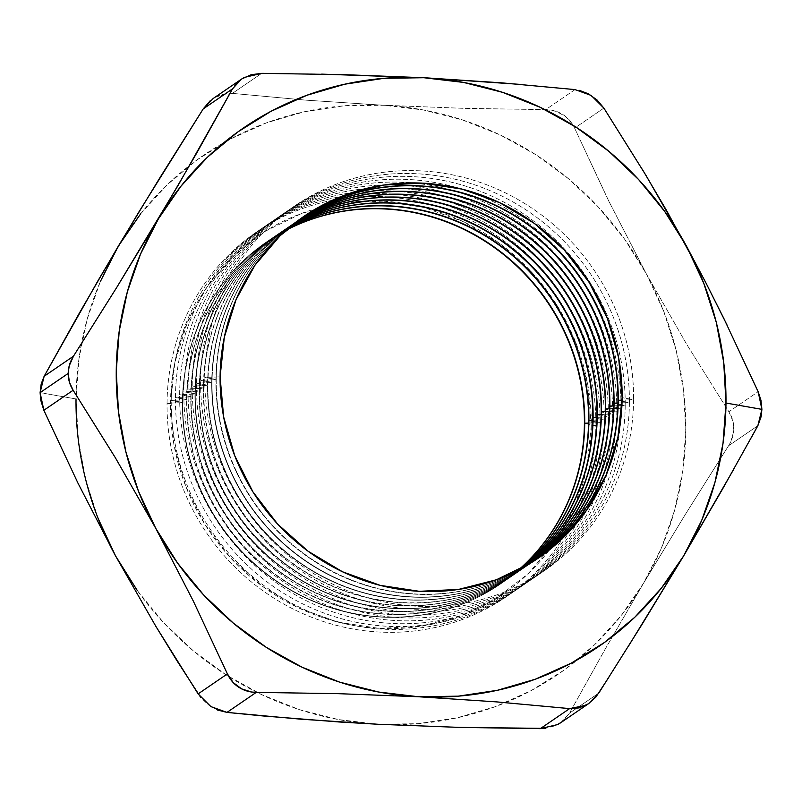 <?xml version="1.0" encoding="UTF-8"?>
<svg xmlns="http://www.w3.org/2000/svg" width="802" height="802" viewBox="0 0 802 802"><rect width="100%" height="100%" fill="white"/><g stroke="black" fill="none" stroke-linecap="round" stroke-linejoin="round"><path stroke-width="0.6" stroke-dasharray="4.01 3.01" d="M518.473 570.021A207.217 198.054 -124.4 0 1 301.171 595.816A207.217 198.054 -124.4 0 1 182.385 402.624L167.047 403.256A221.031 211.257 55.6 0 0 379.567 632.046A221.031 211.257 55.6 0 0 595.876 425.471L584.407 423.456L595.876 425.471A221.031 211.257 -124.4 0 1 379.567 632.046A221.031 211.257 -124.4 0 1 167.047 403.256L170.475 403.857A216.901 207.307 55.6 0 0 379.025 628.367A216.901 207.307 55.6 0 0 591.295 425.661L595.876 425.471L591.295 425.661L586.884 467.125L574.563 506.573L554.794 542.503L528.348 573.51L496.227 598.422L459.676 616.287L420.108 626.392L379.025 628.367L338.013 622.141L298.645 607.936L262.444 586.312L230.786 558.102L204.901 524.368L185.783 486.433L174.154 445.742L170.475 403.857L174.886 362.394L187.207 322.945L206.976 287.026L233.422 256.008L265.542 231.096L302.083 213.242L341.662 203.127L382.744 201.152L423.757 207.377L463.125 221.583L499.325 243.206L530.984 271.427L556.869 305.151L575.986 343.086L587.615 383.777L591.295 425.661A216.901 207.307 55.6 0 0 382.744 201.152A216.901 207.307 55.6 0 0 170.475 403.857L167.047 403.256A221.031 211.257 -124.4 0 1 383.366 196.69A221.031 211.257 -124.4 0 1 595.876 425.471A221.031 211.257 55.6 0 0 383.366 196.69A221.031 211.257 55.6 0 0 167.047 403.256L182.385 402.624A207.217 198.054 55.6 0 0 290.715 590.232A207.217 198.054 55.6 0 0 500.398 584.067A207.217 198.054 55.6 0 0 518.473 570.021M182.706 402.403A207.217 198.054 55.6 0 0 301.402 595.555A207.217 198.054 55.6 0 0 518.643 569.931A207.217 198.054 -124.4 0 1 500.719 583.846A207.217 198.054 -124.4 0 1 291.026 590.011A207.217 198.054 -124.4 0 1 182.706 402.403L182.706 402.403A207.217 198.054 -124.4 0 1 266.725 241.793A207.217 198.054 -124.4 0 1 286.184 230.124A207.217 198.054 55.6 0 0 182.706 402.403L171.237 400.388L182.706 402.403M600.066 422.604A221.031 211.257 -124.4 0 1 383.757 629.179A221.031 211.257 -124.4 0 1 171.237 400.388A221.031 211.257 55.6 0 0 383.757 629.179A221.031 211.257 55.6 0 0 600.066 422.604L588.598 420.589L600.066 422.604A221.031 211.257 55.6 0 0 387.556 193.823A221.031 211.257 55.6 0 0 171.237 400.388L186.575 399.757L171.237 400.388A221.031 211.257 -124.4 0 1 387.556 193.823A221.031 211.257 -124.4 0 1 600.066 422.604L588.568 423.075L600.066 422.604M520.729 568.829A207.217 198.054 -124.4 0 1 304.179 592.357A207.217 198.054 -124.4 0 1 186.575 399.757A207.217 198.054 55.6 0 0 294.905 587.365A207.217 198.054 55.6 0 0 504.588 581.199A207.217 198.054 55.6 0 0 520.729 568.829M186.896 399.536A207.217 198.054 55.6 0 0 304.409 592.097A207.217 198.054 55.6 0 0 520.899 568.738A207.217 198.054 -124.4 0 1 504.909 580.979A207.217 198.054 -124.4 0 1 295.216 587.144A207.217 198.054 -124.4 0 1 186.896 399.536L186.896 399.536A207.217 198.054 -124.4 0 1 270.916 238.926A207.217 198.054 -124.4 0 1 288.118 228.46A207.217 198.054 55.6 0 0 186.896 399.536L175.427 397.521L186.896 399.536M604.257 419.737A221.031 211.257 -124.4 0 1 387.947 626.312A221.031 211.257 -124.4 0 1 175.427 397.521A221.031 211.257 55.6 0 0 387.947 626.312A221.031 211.257 55.6 0 0 604.257 419.737L592.788 417.722L604.257 419.737A221.031 211.257 55.6 0 0 391.747 190.956A221.031 211.257 55.6 0 0 175.427 397.521L190.766 396.89L175.427 397.521A221.031 211.257 -124.4 0 1 391.747 190.956A221.031 211.257 -124.4 0 1 604.257 419.737L592.758 420.208L604.257 419.737M522.974 567.605A207.217 198.054 -124.4 0 1 307.196 588.889A207.217 198.054 -124.4 0 1 190.766 396.89A207.217 198.054 55.6 0 0 299.096 584.498A207.217 198.054 55.6 0 0 508.779 578.332A207.217 198.054 55.6 0 0 522.974 567.605M191.087 396.669A207.217 198.054 55.6 0 0 307.427 588.628A207.217 198.054 55.6 0 0 523.145 567.515A207.217 198.054 -124.4 0 1 509.1 578.112A207.217 198.054 -124.4 0 1 299.407 584.277A207.217 198.054 -124.4 0 1 191.087 396.669L191.087 396.669A207.217 198.054 -124.4 0 1 275.106 236.059A207.217 198.054 -124.4 0 1 290.073 226.816A207.217 198.054 55.6 0 0 191.087 396.669L179.628 394.654L191.087 396.669M608.447 416.87A221.031 211.257 -124.4 0 1 392.138 623.445A221.031 211.257 -124.4 0 1 179.628 394.654A221.031 211.257 55.6 0 0 392.138 623.445A221.031 211.257 55.6 0 0 608.447 416.87L596.979 414.855L608.447 416.87A221.031 211.257 55.6 0 0 395.937 188.089A221.031 211.257 55.6 0 0 179.628 394.654L194.956 394.023L179.628 394.654A221.031 211.257 -124.4 0 1 395.937 188.089A221.031 211.257 -124.4 0 1 608.447 416.87L596.949 417.341L608.447 416.87M525.19 566.362A207.217 198.054 -124.4 0 1 310.214 585.42A207.217 198.054 -124.4 0 1 194.956 394.023A207.217 198.054 55.6 0 0 303.286 581.63A207.217 198.054 55.6 0 0 512.969 575.465A207.217 198.054 55.6 0 0 525.19 566.362M195.277 393.812A207.217 198.054 55.6 0 0 310.444 585.149A207.217 198.054 55.6 0 0 525.36 566.262A207.217 198.054 -124.4 0 1 513.29 575.245A207.217 198.054 -124.4 0 1 303.597 581.41A207.217 198.054 -124.4 0 1 195.277 393.812L195.277 393.812A207.217 198.054 -124.4 0 1 279.296 233.192A207.217 198.054 -124.4 0 1 292.048 225.202A207.217 198.054 55.6 0 0 195.277 393.812L183.818 391.787L195.277 393.812M612.638 414.002A221.031 211.257 -124.4 0 1 396.328 620.578A221.031 211.257 -124.4 0 1 183.818 391.787A221.031 211.257 55.6 0 0 396.328 620.578A221.031 211.257 55.6 0 0 612.638 414.002L601.169 411.987L612.638 414.002A221.031 211.257 55.6 0 0 400.128 185.222A221.031 211.257 55.6 0 0 183.818 391.787L199.147 391.155L183.818 391.787A221.031 211.257 -124.4 0 1 400.128 185.222A221.031 211.257 -124.4 0 1 612.638 414.002L601.139 414.484L612.638 414.002M527.395 565.079A207.217 198.054 -124.4 0 1 313.241 581.941A207.217 198.054 -124.4 0 1 199.147 391.155A207.217 198.054 55.6 0 0 307.477 578.763A207.217 198.054 55.6 0 0 517.16 572.598A207.217 198.054 55.6 0 0 527.395 565.079M199.467 390.945A207.217 198.054 55.6 0 0 313.472 581.671A207.217 198.054 55.6 0 0 527.566 564.979A207.217 198.054 -124.4 0 1 517.48 572.377A207.217 198.054 -124.4 0 1 307.798 578.543A207.217 198.054 -124.4 0 1 199.467 390.945L199.467 390.945A207.217 198.054 -124.4 0 1 283.487 230.334A207.217 198.054 -124.4 0 1 294.033 223.618A207.217 198.054 55.6 0 0 199.467 390.945L188.009 388.92L199.467 390.945M616.828 411.135A221.031 211.257 -124.4 0 1 400.519 617.71A221.031 211.257 -124.4 0 1 188.009 388.92A221.031 211.257 55.6 0 0 400.519 617.71A221.031 211.257 55.6 0 0 616.828 411.135L605.36 409.12L616.828 411.135A221.031 211.257 55.6 0 0 404.318 182.355A221.031 211.257 55.6 0 0 188.009 388.92L203.337 388.288L188.009 388.92A221.031 211.257 -124.4 0 1 404.318 182.355A221.031 211.257 -124.4 0 1 616.828 411.135L605.33 411.616L616.828 411.135M529.581 563.776A207.217 198.054 -124.4 0 1 316.269 578.453A207.217 198.054 -124.4 0 1 203.337 388.288A207.217 198.054 55.6 0 0 311.667 575.896A207.217 198.054 55.6 0 0 521.35 569.731A207.217 198.054 55.6 0 0 529.581 563.776M203.658 388.078A207.217 198.054 55.6 0 0 316.499 578.182A207.217 198.054 55.6 0 0 529.741 563.676A207.217 198.054 -124.4 0 1 521.671 569.51A207.217 198.054 -124.4 0 1 311.988 575.676A207.217 198.054 -124.4 0 1 203.658 388.078L203.658 388.078A207.217 198.054 -124.4 0 1 287.677 227.467A207.217 198.054 -124.4 0 1 296.048 222.054A207.217 198.054 55.6 0 0 203.658 388.078L192.199 386.053L203.658 388.078M621.019 408.268A221.031 211.257 -124.4 0 1 404.709 614.843A221.031 211.257 -124.4 0 1 192.199 386.053A221.031 211.257 55.6 0 0 404.709 614.843A221.031 211.257 55.6 0 0 621.019 408.268L609.55 406.253L621.019 408.268A221.031 211.257 55.6 0 0 408.509 179.488A221.031 211.257 55.6 0 0 192.199 386.053L207.528 385.421L192.199 386.053A221.031 211.257 -124.4 0 1 408.509 179.488A221.031 211.257 -124.4 0 1 621.019 408.268L609.52 408.749L621.019 408.268M531.736 562.443A207.217 198.054 -124.4 0 1 319.306 574.954A207.217 198.054 -124.4 0 1 207.528 385.421A207.217 198.054 55.6 0 0 315.858 573.029A207.217 198.054 55.6 0 0 525.541 566.864A207.217 198.054 55.6 0 0 531.736 562.443M207.848 385.211A207.217 198.054 55.6 0 0 319.537 574.693A207.217 198.054 55.6 0 0 531.906 562.332A207.217 198.054 -124.4 0 1 525.861 566.643A207.217 198.054 -124.4 0 1 316.178 572.808A207.217 198.054 -124.4 0 1 207.848 385.211L207.848 385.211A207.217 198.054 -124.4 0 1 291.868 224.6A207.217 198.054 -124.4 0 1 298.073 220.53A207.217 198.054 55.6 0 0 207.848 385.211L196.39 383.186L207.848 385.211M625.209 405.401A221.031 211.257 -124.4 0 1 408.9 611.976A221.031 211.257 -124.4 0 1 196.39 383.186A221.031 211.257 55.6 0 0 408.9 611.976A221.031 211.257 55.6 0 0 625.209 405.401L613.751 403.386L625.209 405.401A221.031 211.257 55.6 0 0 412.699 176.62A221.031 211.257 55.6 0 0 196.39 383.186L211.718 382.554L196.39 383.186A221.031 211.257 -124.4 0 1 412.699 176.62A221.031 211.257 -124.4 0 1 625.209 405.401L613.71 405.882L625.209 405.401M533.881 561.079A207.217 198.054 -124.4 0 1 322.344 571.455A207.217 198.054 -124.4 0 1 211.718 382.554A207.217 198.054 55.6 0 0 320.048 570.162A207.217 198.054 55.6 0 0 529.731 563.996A207.217 198.054 55.6 0 0 533.881 561.079M212.039 382.343A207.217 198.054 55.6 0 0 322.574 571.184A207.217 198.054 55.6 0 0 534.042 560.969A207.217 198.054 -124.4 0 1 530.052 563.776A207.217 198.054 -124.4 0 1 320.369 569.941A207.217 198.054 -124.4 0 1 212.039 382.343L212.039 382.343A207.217 198.054 -124.4 0 1 296.058 221.733A207.217 198.054 -124.4 0 1 300.128 219.026A207.217 198.054 55.6 0 0 212.039 382.343L200.58 380.318L212.039 382.343M629.4 402.544A221.031 211.257 -124.4 0 1 413.09 609.109A221.031 211.257 -124.4 0 1 200.58 380.318A221.031 211.257 55.6 0 0 413.09 609.109A221.031 211.257 55.6 0 0 629.4 402.544L617.941 400.519L629.4 402.544A221.031 211.257 55.6 0 0 416.89 173.753A221.031 211.257 55.6 0 0 200.58 380.318L215.908 379.687L200.58 380.318A221.031 211.257 -124.4 0 1 416.89 173.753A221.031 211.257 -124.4 0 1 629.4 402.544L617.901 403.015L629.4 402.544M536.007 559.686A207.217 198.054 -124.4 0 1 325.381 567.946A207.217 198.054 -124.4 0 1 215.908 379.687A207.217 198.054 55.6 0 0 324.239 567.295A207.217 198.054 55.6 0 0 533.921 561.129A207.217 198.054 55.6 0 0 536.007 559.686M216.229 379.476A207.217 198.054 55.6 0 0 325.612 567.676A207.217 198.054 55.6 0 0 536.167 559.575A207.217 198.054 -124.4 0 1 534.242 560.909A207.217 198.054 -124.4 0 1 324.559 567.074A207.217 198.054 -124.4 0 1 216.229 379.476L216.229 379.476A207.217 198.054 -124.4 0 1 300.249 218.866A207.217 198.054 -124.4 0 1 302.194 217.553A207.217 198.054 55.6 0 0 216.229 379.476L204.771 377.451L216.229 379.476M633.59 399.677A221.031 211.257 -124.4 0 1 417.281 606.242A221.031 211.257 -124.4 0 1 204.771 377.451A221.031 211.257 55.6 0 0 417.281 606.242A221.031 211.257 55.6 0 0 633.59 399.677L622.131 397.652L633.59 399.677A221.031 211.257 55.6 0 0 421.08 170.886A221.031 211.257 55.6 0 0 204.771 377.451L220.099 376.83L204.771 377.451A221.031 211.257 -124.4 0 1 421.08 170.886A221.031 211.257 -124.4 0 1 633.59 399.677L622.091 400.148L633.59 399.677M137.373 590.643L163.397 622.452L193.152 650.693L226.114 674.903L261.723 694.662L299.367 709.64L338.414 719.564L378.183 724.276L418.002 723.685L457.18 717.81L495.055 706.752L530.984 690.702L564.337 669.931L594.553 644.788L621.109 615.705L643.555 583.194L661.51 547.796L674.662 510.122L682.793 470.824L685.75 430.554L683.494 390.023L676.066 349.913L663.575 310.905L646.262 273.683L624.397 238.876L598.372 207.076L568.618 178.826L535.656 154.616L500.047 134.856L462.403 119.889L423.356 109.964L383.587 105.252A314.274 300.379 55.6 0 0 189.643 165.423A314.274 300.379 55.6 0 0 118.215 246.324A314.274 300.379 55.6 0 0 81.463 343.637A314.274 300.379 55.6 0 0 76.08 394.805A314.274 300.379 55.6 0 0 76.02 398.965L40.1 392.639L76.02 398.965L78.275 439.496L85.704 479.606L98.185 518.613M286.043 230.254A207.217 198.054 55.6 0 0 266.404 242.014A207.217 198.054 55.6 0 0 182.385 402.624A207.217 198.054 -124.4 0 1 286.043 230.254M642.171 169.072L603.876 108.1L574.603 128.13L608.788 201.122L646.262 273.683A314.274 300.379 55.6 0 0 383.587 105.252L306.224 100.18L232.39 93.383L261.673 73.353L232.39 93.383L306.224 100.18L383.587 105.252L343.767 105.834L304.59 111.709L266.715 122.766L230.786 138.816L197.432 159.598L167.217 184.731L140.661 213.813M100.26 281.723L87.107 319.397L78.977 358.705L76.02 398.965M287.968 228.58A207.217 198.054 55.6 0 0 270.595 239.146A207.217 198.054 55.6 0 0 186.575 399.757A207.217 198.054 -124.4 0 1 287.968 228.58M289.923 226.936A207.217 198.054 55.6 0 0 274.785 236.279A207.217 198.054 55.6 0 0 190.766 396.89A207.217 198.054 -124.4 0 1 289.923 226.936M291.898 225.322A207.217 198.054 55.6 0 0 278.976 233.412A207.217 198.054 55.6 0 0 194.956 394.023A207.217 198.054 -124.4 0 1 291.898 225.322M293.883 223.728A207.217 198.054 55.6 0 0 283.166 230.545A207.217 198.054 55.6 0 0 199.147 391.155A207.217 198.054 -124.4 0 1 293.883 223.728M295.888 222.174A207.217 198.054 55.6 0 0 287.357 227.678A207.217 198.054 55.6 0 0 203.337 388.288A207.217 198.054 -124.4 0 1 295.888 222.174M297.923 220.64A207.217 198.054 55.6 0 0 291.547 224.811A207.217 198.054 55.6 0 0 207.528 385.421A207.217 198.054 -124.4 0 1 297.923 220.64M299.968 219.136A207.217 198.054 55.6 0 0 295.738 221.943A207.217 198.054 55.6 0 0 211.718 382.554A207.217 198.054 -124.4 0 1 299.968 219.136M302.033 217.663A207.217 198.054 55.6 0 0 299.928 219.076A207.217 198.054 55.6 0 0 215.908 379.687A207.217 198.054 -124.4 0 1 302.033 217.663M115.508 555.836A314.274 300.379 55.6 0 0 228.791 676.607A314.274 300.379 55.6 0 0 378.183 724.276A314.274 300.379 55.6 0 0 505.651 702.622A314.274 300.379 55.6 0 0 643.555 583.194L685.159 514.724L728.567 445.762L757.85 425.732L728.567 445.762L685.159 514.724L643.555 583.194L604.828 649.74L569.49 713.138L598.773 693.108L569.49 713.138L563.575 720.507L555.034 725.82L545.159 728.386M608.778 677.399L628.106 646.743M733.96 468.879L751.173 437.902M560.688 722.752L569.49 713.138L604.828 649.74L643.555 583.194A314.274 300.379 55.6 0 0 646.262 273.683L686.692 344.339L728.868 411.747L758.151 391.717L727.013 324.97M603.876 108.1L574.603 128.13C571.946 122.375 568.087 117.874 563.004 114.626C557.951 111.388 552.187 109.724 545.731 109.623L464.428 108.36L383.587 105.252L464.428 108.36L545.731 109.623L575.014 89.593L520.568 84.41M321.652 74.125L272.008 73.433M574.603 128.13L608.788 201.122L646.262 273.683L686.692 344.339L728.868 411.747L732.948 421.18L733.619 431.616L730.883 441.511M217.472 710.011L208.34 704.828L200.901 697.7M210.114 100.862L218.826 95.428L228.089 93.283M575.014 89.593L545.731 109.623L556.217 111.368L565.52 116.42L572.347 123.969M728.567 445.762C732.005 440.268 733.75 434.534 733.8 428.549C733.84 422.594 732.196 416.99 728.868 411.747L758.151 391.717M232.39 93.383L216.159 96.691L213.152 98.506"/><path stroke-width="1.2" d="M584.407 423.456A207.217 198.054 -124.4 0 1 518.473 570.021A207.217 198.054 55.6 0 0 584.407 423.456L588.568 423.075L584.728 423.235A207.217 198.054 -124.4 0 1 518.643 569.931A207.217 198.054 55.6 0 0 584.728 423.235L584.407 423.456A207.217 198.054 55.6 0 0 286.043 230.254A207.217 198.054 -124.4 0 1 584.407 423.456M588.598 420.589A207.217 198.054 -124.4 0 1 520.729 568.829A207.217 198.054 55.6 0 0 588.598 420.589L592.758 420.208L588.919 420.368A207.217 198.054 -124.4 0 1 520.899 568.738A207.217 198.054 55.6 0 0 588.919 420.368L588.598 420.589A207.217 198.054 55.6 0 0 489.31 238.445A207.217 198.054 55.6 0 0 287.968 228.58A207.217 198.054 -124.4 0 1 489.31 238.445A207.217 198.054 -124.4 0 1 588.598 420.589M592.788 417.722A207.217 198.054 -124.4 0 1 522.974 567.605A207.217 198.054 55.6 0 0 592.788 417.722L596.949 417.341L593.109 417.501A207.217 198.054 -124.4 0 1 523.145 567.515A207.217 198.054 55.6 0 0 593.109 417.501L592.788 417.722A207.217 198.054 55.6 0 0 492.388 234.866A207.217 198.054 55.6 0 0 289.923 226.936A207.217 198.054 -124.4 0 1 492.388 234.866A207.217 198.054 -124.4 0 1 592.788 417.722M596.979 414.855A207.217 198.054 -124.4 0 1 525.19 566.362A207.217 198.054 55.6 0 0 596.979 414.855L601.139 414.484L597.3 414.634A207.217 198.054 -124.4 0 1 525.36 566.262A207.217 198.054 55.6 0 0 597.3 414.634L596.979 414.855A207.217 198.054 55.6 0 0 495.456 231.297A207.217 198.054 55.6 0 0 291.898 225.322A207.217 198.054 -124.4 0 1 495.456 231.297A207.217 198.054 -124.4 0 1 596.979 414.855M601.169 411.987A207.217 198.054 -124.4 0 1 527.395 565.079A207.217 198.054 55.6 0 0 601.169 411.987L605.33 411.616L601.49 411.767A207.217 198.054 -124.4 0 1 527.566 564.979A207.217 198.054 55.6 0 0 601.49 411.767L601.169 411.987A207.217 198.054 55.6 0 0 498.523 227.738A207.217 198.054 55.6 0 0 293.883 223.728A207.217 198.054 -124.4 0 1 498.523 227.738A207.217 198.054 -124.4 0 1 601.169 411.987M605.36 409.12A207.217 198.054 -124.4 0 1 529.581 563.776A207.217 198.054 55.6 0 0 605.36 409.12L609.52 408.749L605.68 408.9A207.217 198.054 -124.4 0 1 529.741 563.676A207.217 198.054 55.6 0 0 605.68 408.9L605.36 409.12A207.217 198.054 55.6 0 0 501.581 224.179A207.217 198.054 55.6 0 0 295.888 222.174A207.217 198.054 -124.4 0 1 501.581 224.179A207.217 198.054 -124.4 0 1 605.36 409.12M609.55 406.253A207.217 198.054 -124.4 0 1 531.736 562.443A207.217 198.054 55.6 0 0 609.55 406.253L613.71 405.882L609.871 406.033A207.217 198.054 -124.4 0 1 531.906 562.332A207.217 198.054 55.6 0 0 609.871 406.033L609.55 406.253A207.217 198.054 55.6 0 0 504.648 220.64A207.217 198.054 55.6 0 0 297.923 220.64A207.217 198.054 -124.4 0 1 504.648 220.64A207.217 198.054 -124.4 0 1 609.55 406.253M613.751 403.386A207.217 198.054 -124.4 0 1 533.881 561.079A207.217 198.054 55.6 0 0 613.751 403.386L617.901 403.015L614.061 403.165A207.217 198.054 -124.4 0 1 534.042 560.969A207.217 198.054 55.6 0 0 614.061 403.165L613.751 403.386A207.217 198.054 55.6 0 0 507.706 217.101A207.217 198.054 55.6 0 0 299.968 219.136A207.217 198.054 -124.4 0 1 507.706 217.101A207.217 198.054 -124.4 0 1 613.751 403.386M617.941 400.519A207.217 198.054 -124.4 0 1 536.007 559.686A207.217 198.054 55.6 0 0 617.941 400.519L622.091 400.148L618.252 400.298A207.217 198.054 -124.4 0 1 536.167 559.575A207.217 198.054 55.6 0 0 618.252 400.298L617.941 400.519A207.217 198.054 55.6 0 0 510.754 213.573A207.217 198.054 55.6 0 0 302.033 217.663A207.217 198.054 -124.4 0 1 510.754 213.573A207.217 198.054 -124.4 0 1 617.941 400.519M622.131 397.652A207.217 198.054 -124.4 0 1 419.336 591.315A207.217 198.054 -124.4 0 1 220.099 376.83L224.309 337.211L236.089 299.527L254.966 265.201L280.239 235.577L310.915 211.768L345.832 194.716L383.647 185.051L422.895 183.167L462.082 189.122L499.686 202.685L534.272 223.347L564.508 250.304L589.239 282.525L607.505 318.765L618.613 357.642L622.131 397.652L617.921 437.27L606.142 474.954L587.264 509.28L561.991 538.904L531.315 562.703L496.398 579.766L458.584 589.42L419.336 591.315L380.158 585.36L342.544 571.796L307.958 551.134L277.723 524.177L252.991 491.957L234.725 455.716L223.618 416.839L220.099 376.83A207.217 198.054 -124.4 0 1 422.895 183.167A207.217 198.054 -124.4 0 1 622.131 397.652M98.185 518.613L115.508 555.836L77.994 483.185L43.849 410.283L73.132 390.253C69.794 385 68.15 379.386 68.2 373.421L40.1 392.639L43.849 410.283L73.132 390.253L115.358 457.741L155.738 528.317L193.252 600.959L227.397 673.87L198.124 693.9L155.899 626.412L115.508 555.836L137.373 590.643M200.901 697.7L176.811 660.497L155.899 626.412L115.508 555.836L77.994 483.185L43.849 410.283L40.742 400.188L40.1 392.639L41.183 383.947L44.15 376.268L79.528 312.8L118.215 246.324L100.26 281.723M727.013 324.97L705.68 282.384L686.492 246.164A314.274 300.379 -124.4 0 1 725.98 403.035L761.9 409.361L760.968 400.328L758.151 391.717L723.965 318.725L705.68 282.384L666.522 210.405L642.171 169.072M286.184 230.124A207.217 198.054 -124.4 0 1 584.728 423.235A207.217 198.054 55.6 0 0 286.184 230.124M140.661 213.813L118.215 246.324L159.859 177.783L203.227 108.892L232.51 88.862L178.244 185.152L116.791 287.347L73.433 356.238L44.15 376.268L98.405 279.978L138.786 212.119L203.227 108.892L210.114 100.862M288.118 228.46A207.217 198.054 -124.4 0 1 489.551 238.164A207.217 198.054 -124.4 0 1 588.919 420.368A207.217 198.054 55.6 0 0 489.551 238.164A207.217 198.054 55.6 0 0 288.118 228.46M290.073 226.816A207.217 198.054 -124.4 0 1 492.618 234.595A207.217 198.054 -124.4 0 1 593.109 417.501A207.217 198.054 55.6 0 0 492.618 234.595A207.217 198.054 55.6 0 0 290.073 226.816M292.048 225.202A207.217 198.054 -124.4 0 1 495.686 231.026A207.217 198.054 -124.4 0 1 597.3 414.634A207.217 198.054 55.6 0 0 495.686 231.026A207.217 198.054 55.6 0 0 292.048 225.202M294.033 223.618A207.217 198.054 -124.4 0 1 498.754 227.467A207.217 198.054 -124.4 0 1 601.49 411.767A207.217 198.054 55.6 0 0 498.754 227.467A207.217 198.054 55.6 0 0 294.033 223.618M296.048 222.054A207.217 198.054 -124.4 0 1 501.821 223.908A207.217 198.054 -124.4 0 1 605.68 408.9A207.217 198.054 55.6 0 0 501.821 223.908A207.217 198.054 55.6 0 0 296.048 222.054M298.073 220.53A207.217 198.054 -124.4 0 1 504.879 220.37A207.217 198.054 -124.4 0 1 609.871 406.033A207.217 198.054 55.6 0 0 504.879 220.37A207.217 198.054 55.6 0 0 298.073 220.53M300.128 219.026A207.217 198.054 -124.4 0 1 507.937 216.831A207.217 198.054 -124.4 0 1 614.061 403.165A207.217 198.054 55.6 0 0 507.937 216.831A207.217 198.054 55.6 0 0 300.128 219.026M302.194 217.553A207.217 198.054 -124.4 0 1 510.984 213.302A207.217 198.054 -124.4 0 1 618.252 400.298A207.217 198.054 55.6 0 0 510.984 213.302A207.217 198.054 55.6 0 0 302.194 217.553M545.159 728.386L459.025 727.384L378.183 724.276L300.82 719.193L226.986 712.407L256.269 692.377L338.153 693.66L418.413 696.748L496.318 701.87L569.61 708.617L540.327 728.647L459.025 727.384L378.183 724.276L339.025 721.97L263.487 715.996L226.986 712.407L217.472 710.011M520.568 84.41L423.817 77.724L383.998 78.315L344.82 84.19L306.945 95.248L271.016 111.298L237.663 132.069L207.447 157.212L180.891 186.295L158.445 218.806L140.49 254.204L127.338 291.878L119.207 331.176L116.25 371.446L118.506 411.977L125.934 452.087L138.425 491.095L155.738 528.317L177.603 563.124L203.628 594.924L233.382 623.174L266.344 647.384L301.953 667.144L339.597 682.111L378.644 692.036L418.413 696.748L496.318 701.87L569.61 708.617L579.154 707.905L588.357 703.815L595.926 697.008L608.778 677.399M628.106 646.743L683.785 555.676L733.96 468.879M751.173 437.902L757.85 425.732L761.128 416.669L761.9 409.361L725.98 403.035L723.725 362.504L716.296 322.394L703.815 283.387L686.492 246.164L664.627 211.357L638.603 179.548L608.848 151.307L575.886 127.097L540.277 107.338L502.633 92.36L463.586 82.436L423.817 77.724L321.652 74.125M272.008 73.433L261.673 73.353L251.166 74.726L241.773 78.937L234.826 85.323M588.848 703.494L585.791 705.339L569.61 708.617L540.327 728.647L557.741 724.537L560.688 722.752L588.848 703.494L598.773 693.108L642.191 624.146L683.785 555.676A314.274 300.379 -124.4 0 1 418.413 696.748L458.233 696.166L497.41 690.291L535.285 679.234L571.214 663.184L604.568 642.402L634.783 617.269L661.339 588.187L683.785 555.676L701.74 520.277L714.893 482.603L723.023 443.295L725.98 403.035A314.274 300.379 -124.4 0 1 683.785 555.676L722.512 489.13L757.85 425.732L761.9 409.361L758.151 391.717M158.445 218.806A314.274 300.379 -124.4 0 1 423.817 77.724L343.557 74.636L261.673 73.353L244.309 77.433L241.312 79.248L232.51 88.862L197.132 152.33L158.445 218.806L116.791 287.347L73.433 356.238L69.183 365.963L68.2 373.421L69.433 382.233L73.132 390.253L115.358 457.741L155.738 528.317L193.252 600.959L227.397 673.87L233.181 682.552L241.623 688.878L251.447 692.006L256.269 692.377L338.153 693.66L418.413 696.748A314.274 300.379 -124.4 0 1 155.738 528.317A314.274 300.379 -124.4 0 1 158.445 218.806M603.876 108.1L591.164 95.438L575.014 89.593L501.721 82.847L423.817 77.724A314.274 300.379 -124.4 0 1 686.492 246.164L646.061 175.518L603.876 108.1L597.139 100.08L588.518 93.874L579.315 90.325M76.02 398.965A314.274 300.379 55.6 0 0 115.508 555.836M226.986 712.407L256.269 692.377C249.793 692.276 244.008 690.602 238.946 687.344C233.883 684.096 230.044 679.605 227.397 673.87L198.124 693.9L210.886 706.602L226.986 712.407M44.15 376.268L40.1 392.639L68.2 373.421C68.26 367.446 69.995 361.722 73.433 356.238L44.15 376.268M241.312 79.248L213.152 98.506L203.227 108.892L232.51 88.862"/></g></svg>

